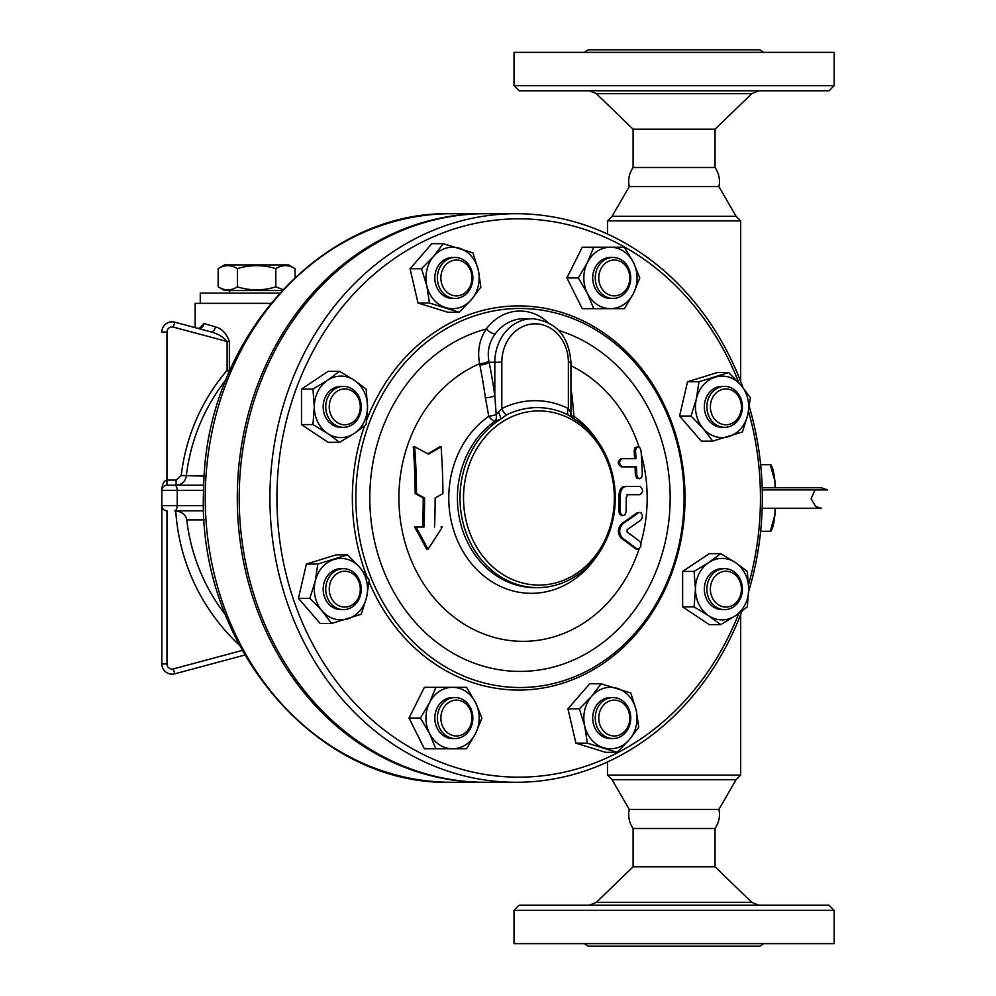 <?xml version="1.0" encoding="UTF-8"?>
<svg xmlns="http://www.w3.org/2000/svg" width="996" height="996" viewBox="0 0 996 996"><rect width="100%" height="100%" fill="white"/><g stroke="black" fill="none" stroke-linecap="round" stroke-linejoin="round"><path stroke-width="1.49" d="M829.033 905.227L519.128 905.227L514.011 910.344L834.15 910.344L829.033 905.227M834.15 910.344L834.15 943.635L514.011 943.635L514.011 910.344M758.902 905.227L751.781 902.339L715.053 866.806L633.095 866.806L596.38 902.339L589.259 905.227M763.671 943.635L759.873 946.2L588.275 946.2L584.478 943.635M715.053 866.806L715.053 828.485L633.095 828.485L633.095 866.806M633.095 828.485C629.161 822.659 627.878 816.309 629.26 809.424L718.9 809.424L736.044 779.731L740.663 775.1L607.485 775.1L612.117 779.731L736.044 779.731M715.053 828.485C719.062 822.26 720.345 815.898 718.9 809.424M740.663 381.393L740.663 220.9L607.485 220.9L607.485 234.01M740.663 614.607L740.663 775.1M612.117 216.269L736.044 216.269L718.9 186.576L629.26 186.576L612.117 216.269L607.485 220.9M740.663 220.9L736.044 216.269M715.053 167.515L633.095 167.515L633.095 129.194L715.053 129.194L715.053 167.515C719.062 173.74 720.345 180.102 718.9 186.576M715.053 129.194L751.781 93.661L758.902 90.773M519.128 90.773L829.033 90.773L834.15 85.656L514.011 85.656L519.128 90.773M834.15 85.656L834.15 52.365L514.011 52.365L514.011 85.656M763.671 52.365L759.873 49.8L588.275 49.8L584.478 52.365M484.442 782.283A284.283 246.199 -90 0 1 483.483 782.283A284.283 246.199 -90 0 1 237.285 498A284.283 246.199 -90 0 1 483.483 213.717A284.283 246.199 -90 0 1 484.442 213.717M166.967 663.934L161.85 663.934L161.85 505.682L161.85 663.934A10.246 10.246 0 0 0 174.748 673.819L244.792 655.057L174.748 673.819L173.416 668.876A5.117 5.117 0 0 1 166.967 663.934L166.967 510.811A5.117 5.117 0 0 1 161.85 505.682L161.85 490.318A5.117 5.117 0 0 1 166.967 485.189L176.13 485.189C181.807 484.753 185.194 481.728 186.314 476.113A191.294 191.294 0 0 1 226.005 379.713M174.748 322.181A10.246 10.246 0 0 0 161.85 332.066L166.967 332.066A5.117 5.117 0 0 1 173.416 327.124L174.748 322.181L210.691 331.805C217.651 333.623 223.129 336.86 227.113 341.516L229.379 341.516C226.528 333.511 221.884 328.63 215.447 326.862L203.806 323.476L199.586 328.257M174.661 485.189L166.967 485.189L166.967 480.072C163.867 480.695 162.161 484.106 161.85 490.318L177.213 490.318A5.117 2.565 -90 0 0 174.661 485.189L203.794 485.189M225.42 614.781A190.834 190.834 0 0 1 186.775 519.887C185.829 514.895 182.156 511.869 175.744 510.811L203.806 510.811M186.775 519.887L204.28 519.887M204.28 476.113L181.247 475.528L176.13 480.072L176.13 485.189M173.416 327.124L227.113 341.516L227.113 370.325L229.167 372.093M230.537 368.968L229.379 370.325A5.117 1.619 -137.7 0 1 229.752 370.761M270.738 303.357L195.141 303.357L195.141 327.647M200.271 303.357L200.271 293.11L279.565 293.11M281.918 290.546L224.598 290.546L218.161 286.836C224.573 290.844 230.985 290.844 237.384 286.836C250.208 290.844 263.019 290.844 275.83 286.836L282.827 289.575M237.384 268.646C230.985 264.637 224.573 264.637 218.161 268.646L224.598 264.936L288.628 264.936L295.053 268.646C288.653 264.637 282.242 264.637 275.83 268.646C263.019 264.637 250.208 264.637 237.384 268.646L237.384 286.836M218.161 286.836L218.161 268.646M275.83 286.836L275.83 268.646M295.053 277.386L295.053 268.646M210.691 331.805A5.117 3.362 105 0 0 215.447 326.862M203.806 323.476A5.117 4.357 -75 0 1 198.079 328.431L200.345 327.696L200.059 328.419M516.127 782.283L485.401 782.283A284.283 246.199 -90 0 1 239.202 498A284.283 246.199 -90 0 1 485.401 213.717L516.127 213.717A284.283 246.199 90 0 0 269.928 498A284.283 246.199 90 0 0 516.127 782.283A284.283 246.199 90 0 0 742.02 611.071M748.668 591.4A284.283 246.199 90 0 0 749.328 406.804M743.028 387.656A284.283 246.199 90 0 0 516.127 213.717M738.833 613.387A279.166 241.767 -90 0 1 467.572 770.854A279.166 241.767 -90 0 1 276.925 498A279.166 241.767 -90 0 1 467.734 225.108A279.166 241.767 -90 0 1 738.97 382.95M748.519 411.36A279.166 241.767 -90 0 1 748.581 584.415M712.75 441.128L701.308 441.128L679.583 416.029L687.539 381.754L717.22 372.566L728.661 372.566L740.9 385.116L750.386 397.665L747.784 414.809L742.431 431.94L712.75 441.128L703.251 428.579L691.012 416.029L696.366 398.898L698.968 381.754L728.661 372.566M720.706 624.641L709.264 624.641L682.646 606.9L682.646 571.405L709.264 553.664L720.706 553.664L735.384 562.528L747.311 571.405L748.693 589.146L747.311 606.9L735.384 615.765L720.706 624.641L708.766 615.765L694.088 606.9L695.457 589.146L694.088 571.405L708.766 562.528L720.706 553.664M617.022 752.329L605.593 752.329L575.9 743.153L567.944 708.866L589.682 683.779L601.111 683.779L630.792 692.967L636.145 710.098L638.747 727.242L629.26 739.791L617.022 752.329L587.329 743.153L584.727 726.009L579.373 708.866L591.612 696.328L601.111 683.779M455.122 748.793L424.383 748.793L409.02 718.054L424.383 687.327L455.122 687.327M331.593 623.434L320.164 623.434L298.439 598.335L306.394 564.06L336.075 554.872L347.504 554.872L359.743 567.421L369.242 579.971L366.64 597.102L361.287 614.246L331.593 623.434L322.106 610.884L309.868 598.335L315.222 581.191L317.824 564.06L347.504 554.872M339.549 442.336L328.12 442.336L301.502 424.595L301.502 389.1L328.12 371.359L339.549 371.359L354.24 380.235L366.167 389.1L367.536 406.854L366.167 424.595L354.24 433.472L339.549 442.336L327.622 433.472L312.943 424.595L314.313 406.854L312.943 389.1L327.622 380.235L339.549 371.359M459.144 312.221L447.714 312.221L418.021 303.033L410.066 268.758L431.803 243.671L443.232 243.671L472.926 252.847L478.267 269.991L480.881 287.134L471.382 299.672L459.144 312.221L429.463 303.033L426.848 285.902L421.507 268.758L433.746 256.209L443.232 243.671M613.001 308.673L593.703 308.673L587.391 293.31L578.327 277.946L587.391 262.583L593.703 247.207L613.001 247.207M593.703 308.673L582.262 308.673L566.898 277.946L582.262 247.207L593.703 247.207M366.864 576.497A192.091 166.357 -90 0 1 352.347 498A192.091 166.357 -90 0 1 364.486 425.964M366.802 419.677A192.091 166.357 -90 0 1 619.749 345.413A192.091 166.357 -90 0 1 623.944 646.74A192.091 166.357 -90 0 1 369.068 581.938M355.846 498A189.526 164.128 90 0 0 602.045 662.128A189.526 164.128 90 0 0 602.045 333.872A189.526 164.128 90 0 0 355.846 498M547.676 322.243A51.219 44.359 90 0 0 486.235 329.029C479.412 339.412 477.196 350.978 479.611 363.714A143.337 124.139 90 0 0 435.003 599.057A143.337 124.139 90 0 0 639.083 548.921M640.851 543.156A143.337 124.139 90 0 0 641.287 454.4M639.083 447.08A143.337 124.139 90 0 0 570.932 365.756M416.54 493.568A363.864 90.96 26.6 0 1 424.582 498A348.612 174.3 90 0 1 423.972 527.046L415.942 527.046A346.82 150.184 56.3 0 1 427.994 549.219L426.637 549.219A344.093 149.002 -123.7 0 0 414.573 527.046L422.615 527.046A345.898 172.943 -90 0 0 423.225 498A361.262 90.312 -153.4 0 0 415.17 493.568A343.122 171.561 -90 0 0 413.265 446.781L414.647 446.781A345.861 172.931 90 0 1 416.54 493.568L415.17 493.568M427.807 453.79A353.555 88.383 -26.6 0 0 439.746 446.781L441.091 446.781A356.207 89.055 153.4 0 1 428.504 454.176A368.283 92.068 -153.4 0 0 414.647 446.781M427.994 549.219A361.262 156.434 -56.3 0 0 442.349 527.046L441.016 527.046M621.828 515.667L619.661 514.359L618.927 511.571A351.625 175.806 -90 0 0 619.051 494.676C619.425 489.609 621.355 486.882 624.816 486.471L638.448 486.471M639.918 494.676C643.428 491.949 643.404 489.223 639.818 486.471L626.16 486.471C622.687 486.882 620.757 489.609 620.384 494.676A354.29 177.151 90 0 1 620.259 511.571L620.969 514.322L623.085 515.667L624.94 514.795L626.123 511.571A351.812 175.906 -90 0 0 626.247 497.228L628.053 494.676L639.918 494.676L626.708 494.676M639.656 478.79L641.511 477.682L642.283 474.694A343.421 171.71 -90 0 0 641.051 450.877L640.117 448.076L638.013 446.781L636.083 448.076L635.523 450.877A346.521 173.254 90 0 1 636.008 458.683L622.239 458.683C618.616 461.372 618.753 464.099 622.649 466.887L636.432 466.887A346.521 173.254 90 0 1 636.743 474.694L637.552 477.445L639.656 478.79L636.743 478.117L635.373 474.694A343.794 171.897 -90 0 0 635.062 466.887L621.305 466.887C617.408 464.099 617.271 461.36 620.894 458.683L634.639 458.683A343.794 171.897 -90 0 0 634.141 450.877L635.05 447.565L637.95 446.781M638.013 549.219L635.423 548.796A366.067 81.249 -156.8 0 0 621.168 538.126C617.171 533.308 617.408 528.415 621.865 523.435A359.432 79.78 -23.2 0 0 637.166 512.766L638.523 512.766A362.046 80.352 156.8 0 1 623.21 523.435C618.74 528.415 618.516 533.308 622.525 538.126A368.62 81.821 23.2 0 1 636.805 548.796L638.946 548.983L640.864 546.294L640.864 543.194L639.768 541.451A368.271 81.734 -156.8 0 0 627.069 531.926L627.181 529.635A360.353 79.979 -23.2 0 0 640.789 520.111L642.183 517.995L642.333 515.169L641.1 512.853L639.768 512.342M479.86 365.046A7.682 2.44 168.9 0 0 489.148 362.258L488.899 361.1A7.682 2.54 170.1 0 1 479.611 363.714L479.86 365.046A362.793 181.397 90 0 1 485.425 397.815L488.775 416.316A95.33 82.556 90 0 0 469.826 561.582A95.33 82.556 90 0 0 596.953 555.843M596.953 440.157A95.33 82.556 90 0 0 573.92 416.34L572.327 397.827A362.793 181.397 -90 0 0 570.932 388.552M485.425 397.815A7.682 1.843 171.8 0 0 494.825 395.711L496.195 414.61A7.682 1.183 167.9 0 1 488.775 416.316A7.682 3.287 -124.8 0 0 495.024 421.196L500.888 419.042A89.64 77.626 90 0 0 462.368 519.887A89.64 77.626 90 0 0 537.641 587.64A89.64 77.626 90 0 0 612.926 519.9A89.64 77.626 90 0 0 574.431 419.067L568.181 414.959A90.387 78.286 -90 0 0 506.379 414.946A7.682 3.536 63.6 0 1 501.822 408.572L496.195 414.61A7.682 4.482 -106.5 0 1 495.024 421.196A89.64 77.626 -90 0 0 460.239 521.979A89.64 77.626 -90 0 0 535.051 587.64L537.641 587.64M573.41 418.407A7.682 3.287 124.8 0 1 573.92 416.34A7.682 1.967 178.2 0 1 571.007 415.257M614.345 498A87.075 75.41 -90 0 1 551.274 583.905A87.075 75.41 -90 0 1 467.56 526.125A87.075 75.41 -90 0 1 503.217 421.308A87.075 75.41 -90 0 1 614.345 498M498.647 412.282A7.682 0.847 66.6 0 1 500.888 419.042L506.379 414.946M571.903 417.473L570.521 412.294L568.367 408.584A7.682 3.523 -63.6 0 0 568.181 414.959M488.899 361.1C487.106 351.19 489.185 342.163 495.137 334.009A43.538 37.711 -90 0 1 523.834 318.72L532.536 318.72A43.538 37.711 90 0 0 494.825 362.258L501.822 362.258A38.421 33.266 -90 0 1 535.101 323.837A38.421 33.266 -90 0 1 568.367 362.258L568.367 408.584A97.322 84.287 90 0 0 501.822 408.572L501.822 362.258M570.932 397.678A7.682 1.843 171.8 0 0 572.327 397.827M558.806 330.485A173.404 150.172 90 0 1 641.997 599.094A173.404 150.172 90 0 1 394.976 594.114A173.404 150.172 90 0 1 486.235 329.029A7.682 2.49 -143.6 0 0 495.137 334.009M622.649 466.887L621.305 466.887M622.239 458.683L620.894 458.683M626.16 486.471L624.816 486.471M434.542 527.046A351.974 175.993 -90 0 0 435.14 498A364.673 91.171 -26.6 0 0 442.934 493.568A354.29 177.151 -90 0 0 441.091 446.781M415.942 527.046L414.573 527.046M424.582 498L423.225 498M423.972 527.046L422.615 527.046M566.898 277.946L578.327 277.946M624.43 308.673L610.436 308.673A30.739 26.618 90 0 0 633.493 293.31L624.43 308.673M639.806 277.946L633.493 293.31A30.739 26.618 90 0 0 633.493 262.583L639.806 277.946M624.43 247.207L633.493 262.583A30.739 26.618 90 0 0 610.436 247.207L624.43 247.207M610.436 247.207A30.739 26.618 90 0 0 587.391 262.583A30.739 26.618 90 0 0 587.391 293.31A30.739 26.618 90 0 0 610.436 308.673M613.001 298.439L610.436 298.439A20.493 17.741 -90 0 1 592.695 277.946A20.493 17.741 -90 0 1 610.436 257.454L613.001 257.454A20.493 17.741 90 0 0 595.259 277.946A20.493 17.741 90 0 0 613.001 298.439A20.493 17.741 90 0 0 630.742 277.946A20.493 17.741 90 0 0 613.001 257.454M598.758 277.946A17.928 15.525 -90 0 1 622.039 262.421A17.928 15.525 -90 0 1 622.039 293.471A17.928 15.525 -90 0 1 598.758 277.946M410.066 268.758L421.507 268.758M418.021 303.033L429.463 303.033M301.502 424.595L312.943 424.595M475.615 733.417L466.551 748.793L452.558 748.793A30.739 26.618 90 0 0 475.615 733.417A30.739 26.618 90 0 0 475.615 702.69L481.927 718.054L475.615 733.417M466.551 687.327L475.615 702.69A30.739 26.618 90 0 0 452.558 687.327L466.551 687.327M567.944 708.866L579.373 708.866M682.646 571.405L694.088 571.405M682.646 606.9L694.088 606.9M687.539 381.754L698.968 381.754M679.583 416.029L691.012 416.029M301.502 389.1L312.943 389.1M306.394 564.06L317.824 564.06M298.439 598.335L309.868 598.335M409.02 718.054L420.461 718.054L429.513 702.69L435.825 687.327M435.825 748.793L429.513 733.417L420.461 718.054M575.9 743.153L587.329 743.153M433.746 256.209A30.739 26.618 90 0 0 426.848 285.902A30.739 26.618 90 0 0 445.673 307.627A30.739 26.618 90 0 0 471.382 299.672A30.739 26.618 90 0 0 478.267 269.991A30.739 26.618 90 0 0 459.455 248.253A30.739 26.618 90 0 0 433.746 256.209M455.122 298.439L452.558 298.439A20.493 17.741 -90 0 1 440.02 292.438A20.493 17.741 -90 0 1 436.173 270.103A20.493 17.741 -90 0 1 452.558 257.454L455.122 257.454A20.493 17.741 90 0 0 438.726 270.103A20.493 17.741 90 0 0 442.573 292.438A20.493 17.741 90 0 0 455.122 298.439A20.493 17.741 90 0 0 472.863 277.946A20.493 17.741 90 0 0 455.122 257.454M314.313 406.854A30.739 26.618 90 0 0 327.622 433.472A30.739 26.618 90 0 0 354.24 433.472A30.739 26.618 90 0 0 367.536 406.854A30.739 26.618 90 0 0 354.24 380.235A30.739 26.618 90 0 0 327.622 380.235A30.739 26.618 90 0 0 314.313 406.854M343.483 427.334L340.931 427.334A20.493 17.741 -90 0 1 323.177 406.854A20.493 17.741 -90 0 1 340.931 386.361L343.483 386.361A20.493 17.741 90 0 0 325.742 406.854A20.493 17.741 90 0 0 343.483 427.334A20.493 17.741 90 0 0 361.237 406.854A20.493 17.741 90 0 0 343.483 386.361M322.106 610.884A30.739 26.618 90 0 0 347.816 618.84A30.739 26.618 90 0 0 366.64 597.102A30.739 26.618 90 0 0 359.743 567.421A30.739 26.618 90 0 0 334.034 559.466A30.739 26.618 90 0 0 315.222 581.191A30.739 26.618 90 0 0 322.106 610.884M343.483 609.639L340.931 609.639A20.493 17.741 -90 0 1 323.177 589.146A20.493 17.741 -90 0 1 340.931 568.666L343.483 568.666A20.493 17.741 90 0 0 325.742 589.146A20.493 17.741 90 0 0 343.483 609.639A20.493 17.741 90 0 0 356.033 603.638A20.493 17.741 90 0 0 359.88 581.303A20.493 17.741 90 0 0 343.483 568.666M452.558 687.327A30.739 26.618 90 0 0 429.513 702.69A30.739 26.618 90 0 0 429.513 733.417A30.739 26.618 90 0 0 452.558 748.793M455.122 738.546L452.558 738.546A20.493 17.741 -90 0 1 434.816 718.054A20.493 17.741 -90 0 1 452.558 697.561L455.122 697.561A20.493 17.741 90 0 0 437.381 718.054A20.493 17.741 90 0 0 455.122 738.546A20.493 17.741 90 0 0 472.863 718.054A20.493 17.741 90 0 0 455.122 697.561M629.26 739.791A30.739 26.618 90 0 0 636.145 710.098A30.739 26.618 90 0 0 617.321 688.373A30.739 26.618 90 0 0 591.612 696.328A30.739 26.618 90 0 0 584.727 726.009A30.739 26.618 90 0 0 603.551 747.747A30.739 26.618 90 0 0 629.26 739.791M613.001 738.546L610.436 738.546A20.493 17.741 -90 0 1 592.695 718.054A20.493 17.741 -90 0 1 610.436 697.561L613.001 697.561A20.493 17.741 90 0 0 595.259 718.054A20.493 17.741 90 0 0 613.001 738.546A20.493 17.741 90 0 0 629.397 725.897A20.493 17.741 90 0 0 625.55 703.562A20.493 17.741 90 0 0 613.001 697.561M748.693 589.146A30.739 26.618 90 0 0 735.384 562.528A30.739 26.618 90 0 0 708.766 562.528A30.739 26.618 90 0 0 695.457 589.146A30.739 26.618 90 0 0 708.766 615.765A30.739 26.618 90 0 0 735.384 615.765A30.739 26.618 90 0 0 748.693 589.146M724.64 609.639L722.075 609.639A20.493 17.741 -90 0 1 704.334 589.146A20.493 17.741 -90 0 1 722.075 568.666L724.64 568.666A20.493 17.741 90 0 0 706.886 589.146A20.493 17.741 90 0 0 724.64 609.639A20.493 17.741 90 0 0 742.381 589.146A20.493 17.741 90 0 0 724.64 568.666M740.9 385.116A30.739 26.618 90 0 0 715.19 377.16A30.739 26.618 90 0 0 696.366 398.898A30.739 26.618 90 0 0 703.251 428.579A30.739 26.618 90 0 0 728.96 436.534A30.739 26.618 90 0 0 747.784 414.809A30.739 26.618 90 0 0 740.9 385.116M724.64 427.334L722.075 427.334A20.493 17.741 -90 0 1 705.678 414.697A20.493 17.741 -90 0 1 709.526 392.362A20.493 17.741 -90 0 1 722.075 386.361L724.64 386.361A20.493 17.741 90 0 0 712.09 392.362A20.493 17.741 90 0 0 708.243 414.697A20.493 17.741 90 0 0 724.64 427.334A20.493 17.741 90 0 0 742.381 406.854A20.493 17.741 90 0 0 724.64 386.361M445.424 290.62A17.928 15.525 -90 0 1 452.383 260.628A17.928 15.525 -90 0 1 471.407 282.59A17.928 15.525 -90 0 1 445.424 290.62M344.765 424.782A17.928 15.525 -90 0 1 331.319 397.89A17.928 15.525 -90 0 1 358.211 397.89A17.928 15.525 -90 0 1 344.765 424.782M355.746 601.833A17.928 15.525 -90 0 1 329.776 593.79A17.928 15.525 -90 0 1 348.787 571.829A17.928 15.525 -90 0 1 355.746 601.833M471.93 718.054A17.928 15.525 -90 0 1 448.636 733.579A17.928 15.525 -90 0 1 448.636 702.529A17.928 15.525 -90 0 1 471.93 718.054M625.264 705.38A17.928 15.525 -90 0 1 618.304 735.372A17.928 15.525 -90 0 1 599.281 713.41A17.928 15.525 -90 0 1 625.264 705.38M725.91 571.218A17.928 15.525 -90 0 1 739.356 598.11A17.928 15.525 -90 0 1 712.464 598.11A17.928 15.525 -90 0 1 725.91 571.218M714.941 394.167A17.928 15.525 -90 0 1 740.912 402.21A17.928 15.525 -90 0 1 721.901 424.172A17.928 15.525 -90 0 1 714.941 394.167M827.651 489.932L821.339 487.754L762.177 487.754L821.339 487.754L827.651 489.932L762.239 489.932M770.829 464.709L771.688 466.29A33.291 5.777 90 0 1 774.925 481.354L770.331 464.709L760.633 464.709M760.633 531.291L770.331 531.291L774.925 514.646A33.291 5.777 90 0 1 771.688 529.71L770.829 531.291M775.423 508.246A33.291 5.777 90 0 1 774.925 514.646L775.112 508.246M775.112 487.754L774.925 481.354A33.291 5.777 90 0 1 775.423 487.754M751.781 902.339L596.38 902.339M633.095 129.194L596.38 93.661L751.781 93.661M483.483 782.283L451.462 782.283A284.283 246.199 -90 0 1 205.263 498A284.283 246.199 -90 0 1 451.462 213.717L483.483 213.717M176.13 480.072L166.967 480.072L166.967 332.066M174.661 510.811A5.117 2.565 -90 0 0 177.213 505.682L161.85 505.682M203.645 505.682L177.213 505.682L177.213 490.318L203.645 490.318M175.744 510.811A201.018 201.018 0 0 0 239.239 644.997M242.177 650.45L173.416 668.876M229.379 341.516L229.379 370.325L227.113 370.325A196.386 196.386 0 0 0 181.247 475.528M494.825 362.258L494.825 395.711A370.4 185.206 -90 0 0 489.148 362.258L494.825 362.258M568.367 362.258L570.932 362.258C568.816 335.963 556.017 321.459 532.536 318.72M570.521 412.294A7.682 6.486 -42.4 0 0 571.704 417.237M636.805 548.796L635.423 548.796M622.525 538.126L621.168 538.126M623.21 523.435L621.865 523.435M638.523 512.766L637.166 512.766M636.743 474.694L635.373 474.694M635.523 450.877L634.141 450.877M620.384 494.676L619.051 494.676M620.259 511.571L618.927 511.571M629.26 809.424L612.117 779.731M607.485 761.99L607.485 775.1M629.26 186.576C627.878 179.691 629.161 173.341 633.095 167.515M596.38 93.661L589.259 90.773M451.462 782.283C314.923 786.317 195.266 642.681 203.694 488.065C205.002 340.395 321.335 210.243 451.462 213.717M161.85 490.318L162.161 488.563M229.715 293.11L229.715 290.546M570.932 414.212L570.932 362.258M623.11 515.667L621.778 515.667M762.177 508.246L821.339 508.246L815.587 506.478L811.118 498.647L815.039 489.932"/></g></svg>

